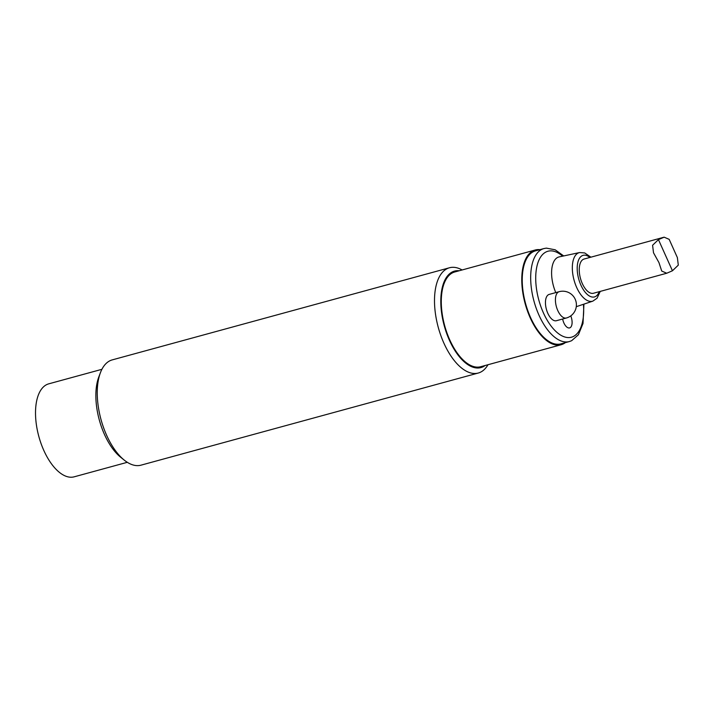 <?xml version="1.0" encoding="UTF-8"?>
<svg xmlns="http://www.w3.org/2000/svg" width="714" height="714" viewBox="0 0 714 714"><rect width="100%" height="100%" fill="white"/><g stroke="black" fill="none" stroke-linecap="round" stroke-linejoin="round"><path stroke-width="1.07" d="M669.17 239.36L664.145 237.173L658.442 239.618L652.587 245.268L653.515 252.801L658.96 262.618L661.717 271.043L666.742 273.23L672.445 270.776L678.3 265.135L677.372 257.602L669.179 239.36M666.742 273.23L593.468 293.249A17.734 8.63 -105.3 0 1 582.312 283.565A17.734 8.63 -105.3 0 1 584.114 259.03L664.145 237.173M548.816 315.258A13.637 6.64 -105.3 0 1 549.2 294.4L559.169 291.678A13.637 6.64 -105.3 0 0 556.59 294.025A13.637 6.64 -105.3 0 0 558.785 312.536A13.637 6.64 -105.3 0 0 566.354 317.998L556.393 320.72A13.637 6.64 -105.3 0 1 548.816 315.258M570.772 315.883A9.095 4.427 -105.3 0 1 569.602 327.904A9.095 4.427 -105.3 0 1 564.551 324.263A9.095 4.427 -105.3 0 1 562.641 319.015M569.335 341.56L560.901 343.862A48.204 23.446 -105.3 0 1 534.134 324.558A48.204 23.446 -105.3 0 1 535.491 250.864L543.925 248.561A48.204 23.446 74.7 0 0 542.569 322.255A48.204 23.446 74.7 0 0 569.335 341.56L571.619 340.712L578.394 334.777L583.017 323.451L583.927 304.119M555.778 292.606A26.373 12.825 -105.3 0 1 559.196 256.897L579.572 252.56A25.186 12.254 74.7 0 0 578.536 291.142A25.186 12.254 74.7 0 0 592.843 301.129L597.056 298.211L600.26 291.392M127.315 462.306L74.158 476.827A48.204 23.446 -105.3 0 1 38.842 436.513A48.204 23.446 -105.3 0 1 48.757 383.837L101.906 369.317M100.415 372.699L98.764 377.063A50.016 24.33 74.7 0 0 108.189 441.796A50.016 24.33 74.7 0 0 120.657 457.237L124.298 460.155A54.567 26.543 -105.3 0 1 110.697 443.314A54.567 26.543 -105.3 0 1 100.415 372.699A54.567 26.543 -105.3 0 1 112.232 359.892L449.499 267.759A54.567 26.543 74.7 0 0 447.964 351.181A54.567 26.543 74.7 0 0 478.264 373.038A54.567 26.543 74.7 0 0 487.983 364.72M478.264 373.038L140.988 465.171A54.567 26.543 -105.3 0 1 124.298 460.155M462.101 269.972A54.567 26.543 74.7 0 0 449.499 267.759M485.109 365.506A50.016 24.33 -105.3 0 1 453.122 347.566A50.016 24.33 -105.3 0 1 441.011 295.774A50.016 24.33 -105.3 0 1 459.227 270.758M565.309 342.658A49.114 23.892 -105.3 0 1 561.142 344.737L480.656 366.728A49.114 23.892 -105.3 0 1 444.67 325.646A49.114 23.892 -105.3 0 1 454.773 271.972L535.259 249.989A49.114 23.892 -105.3 0 1 539.909 249.659M561.142 344.737A49.114 23.892 -105.3 0 1 525.156 303.655A49.114 23.892 -105.3 0 1 535.259 249.989M672.445 270.776L658.442 239.618M583.427 304.289A44.563 21.679 -105.3 0 1 572.673 336.794A44.563 21.679 -105.3 0 1 546.701 319.363A44.563 21.679 -105.3 0 1 537.142 265.421A44.563 21.679 -105.3 0 1 562.587 256.174M599.207 291.678A21.554 10.478 -105.3 0 1 582.508 288.295A21.554 10.478 -105.3 0 1 577.831 262.431A21.554 10.478 -105.3 0 1 589.862 257.459M566.354 317.998A13.637 13.637 0 0 0 575.921 301.246A13.637 13.637 0 0 0 559.169 291.678M543.925 248.561L546.326 248.124L555.18 249.793L563.703 255.933M590.906 257.174L584.712 252.943L579.572 252.56M592.843 301.129L576.278 306.69"/></g></svg>
